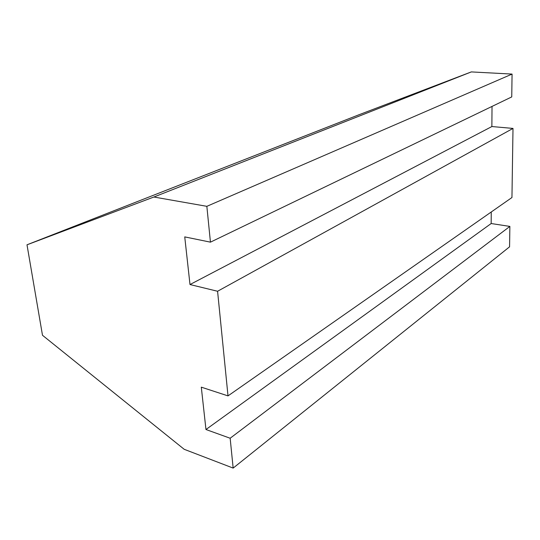 <?xml version="1.0" encoding="UTF-8"?>
<svg xmlns="http://www.w3.org/2000/svg" width="540" height="540" viewBox="0 0 540 540"><rect width="100%" height="100%" fill="white"/><g stroke="black" fill="none" stroke-linecap="round" stroke-linejoin="round"><path stroke-width="0.81" d="M27 244.802L359.012 114.737L471.312 71.915L512.069 74.081L511.745 96.917L210.445 242.156L206.847 206.327L153.873 197.019L27 244.802L42.491 335.279L184.187 449.294L233.159 468.086L230.155 438.237L205.963 429.516L201.299 387.16L228.008 395.888L217.579 291.263L189.992 284.54L184.741 236.891L210.445 242.156M512.069 74.081L206.847 206.327M492.021 106.421L491.873 126.542L189.992 284.54M491.873 126.542L513 128.419L217.579 291.263M513 128.419L511.954 197.525L228.008 395.888M491.252 211.991L491.164 223.533L205.963 429.516M491.164 223.533L509.868 226.415L230.155 438.237M509.868 226.415L509.571 246.821L233.159 468.086M471.312 71.915L153.873 197.019"/></g></svg>
